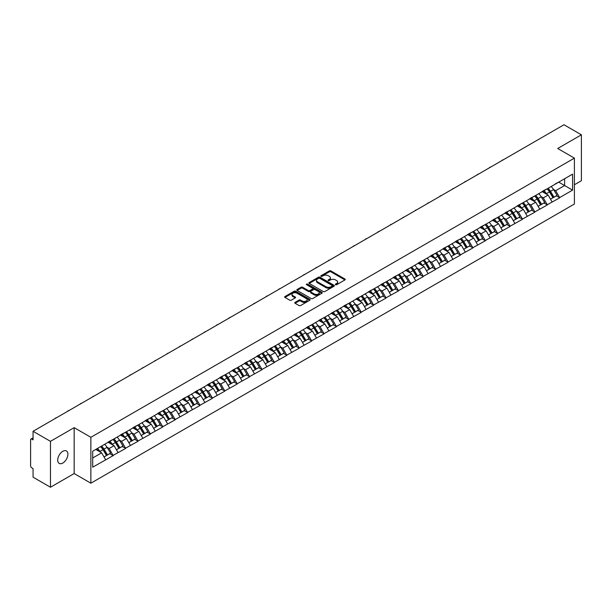 <?xml version="1.0" encoding="UTF-8"?>
<svg xmlns="http://www.w3.org/2000/svg" width="612" height="612" viewBox="0 0 612 612"><rect width="100%" height="100%" fill="white"/><g stroke="black" fill="none" stroke-linecap="round" stroke-linejoin="round"><path stroke-width="0.92" d="M335.56 284.718A0.773 0.444 0 0 0 336.654 284.718L344.938 279.929A1.102 0.635 0 0 0 345.267 279.477A1.102 0.635 0 0 0 344.938 279.026L330.893 270.917A1.102 0.635 0 0 0 329.332 270.917L321.04 275.706A0.773 0.444 0 0 0 322.134 276.333L323.205 275.714A3.534 2.043 0 0 1 328.2 275.714L329.371 276.394A3.534 2.043 0 0 1 330.411 277.833A3.534 2.043 0 0 1 329.371 279.271L328.3 279.891A0.773 0.444 0 0 0 329.394 280.526L330.465 279.906A3.534 2.043 0 0 1 335.46 279.906L336.631 280.579A3.534 2.043 0 0 1 337.663 282.025A3.534 2.043 0 0 1 336.631 283.463L335.56 284.083A0.773 0.444 0 0 0 335.56 284.718L335.56 284.083M62.799 451.296A7.199 4.154 -60 0 1 66.394 450.945A7.199 4.154 -60 0 1 67.504 456.713A7.199 4.154 -60 0 1 62.799 463.047A7.199 4.154 -60 0 1 59.203 463.406A7.199 4.154 -60 0 1 58.102 457.638A7.199 4.154 -60 0 1 62.799 451.296M295.076 302.366A1.102 0.635 0 0 0 294.755 302.818A1.102 0.635 0 0 0 295.076 303.269L299.016 305.541A1.102 0.635 0 0 0 300.576 305.541L309.787 300.224A1.102 0.635 0 0 0 310.108 299.773A1.102 0.635 0 0 0 309.787 299.322L295.741 291.213A1.102 0.635 0 0 0 294.181 291.213L284.97 296.529A1.102 0.635 0 0 0 284.649 296.981A1.102 0.635 0 0 0 284.97 297.432L289.728 300.178A1.102 0.635 0 0 0 291.289 300.178L295.229 297.906A1.102 0.635 0 0 0 295.558 297.455A1.102 0.635 0 0 0 295.229 297.004L292.873 295.642A2.953 1.706 0 0 1 292.008 294.433A2.953 1.706 0 0 1 293.829 292.857A2.953 1.706 0 0 1 297.05 293.232L306.291 298.572A2.953 1.706 0 0 1 307.155 299.773A2.953 1.706 0 0 1 305.334 301.349A2.953 1.706 0 0 1 302.121 300.982L300.576 300.087A1.102 0.635 0 0 0 299.016 300.087L295.076 302.366L295.076 303.269M74.167 427.658L50.475 441.336L33.063 431.284L563.989 124.756L581.4 134.816L557.708 148.494L574.4 158.133L90.867 437.297L74.167 427.658L74.167 473.558L90.867 483.197L90.867 437.297M323.289 291.526A1.102 0.635 0 0 0 324.85 291.526L334.053 286.209A1.102 0.635 0 0 0 334.382 285.766A1.102 0.635 0 0 0 334.053 285.314L320.007 277.205A1.102 0.635 0 0 0 318.447 277.205L309.236 282.522A1.102 0.635 0 0 0 308.915 282.966A1.102 0.635 0 0 0 309.236 283.417L323.289 291.526M306.857 284.878A0.773 0.444 0 0 1 307.637 284.993L321.904 293.225L312.709 298.534A1.102 0.635 0 0 1 311.148 298.534L297.103 290.425L297.103 289.522A1.102 0.635 0 0 0 296.782 289.973A1.102 0.635 0 0 0 297.103 290.425M297.103 289.522L301.043 287.25A1.102 0.635 0 0 1 302.603 287.25L308.303 290.539A1.102 0.635 0 0 0 309.863 290.539L312.48 289.032A1.102 0.635 0 0 0 312.801 288.581A1.102 0.635 0 0 0 312.48 288.13L306.551 284.702A0.773 0.444 0 0 1 307.637 284.075L321.92 292.314A1.102 0.635 0 0 1 322.241 292.765A1.102 0.635 0 0 1 321.92 293.217L321.92 292.314M90.867 483.197L574.4 204.033L574.4 158.133M100.62 446.63A7.535 4.353 -120 0 1 103.199 449.644L106.71 455.443L109.77 453.676L113.166 455.634L109.188 448.474L106.985 447.204M113.166 455.634L92.695 467.178L92.695 451.205L572.572 174.152L572.572 190.125L559.659 197.584L555.681 190.699L553.477 189.429M547.113 188.856A7.535 4.353 -120 0 1 549.691 191.87L553.202 197.661L556.262 195.894L559.659 197.584M559.659 197.86L547.25 204.745L543.28 197.86L541.077 196.59M534.704 196.016A7.535 4.353 -120 0 1 537.282 199.03L540.794 204.821L543.854 203.054L547.25 204.745M547.25 205.02L534.85 211.905L530.872 205.02L528.676 203.75M522.304 203.176A7.535 4.353 -120 0 1 524.882 206.19L528.393 211.982L531.453 210.214L534.85 211.905M534.85 212.18L522.449 219.065L518.471 212.18L516.268 210.91M509.903 210.337A7.535 4.353 -120 0 1 512.481 213.351L515.993 219.15L519.053 217.375L522.449 219.065M522.449 219.341L510.048 226.226L506.07 219.341L503.867 218.071M497.502 217.497A7.535 4.353 -120 0 1 500.081 220.511L503.592 226.31L506.652 224.543L510.048 226.226M510.048 226.501L497.64 233.386L493.67 226.501L491.467 225.231M485.094 224.658A7.535 4.353 -120 0 1 487.672 227.672L491.184 233.47L494.244 231.703L497.64 233.386M497.64 233.662L485.239 240.547L481.269 233.662L479.066 232.392M472.693 231.818A7.535 4.353 -120 0 1 475.272 234.832L478.783 240.631L481.843 238.864L485.239 240.547M485.239 240.822L472.839 247.707L468.861 240.822L466.658 239.552M460.293 238.978A7.535 4.353 -120 0 1 462.871 241.992L466.382 247.791L469.442 246.024L472.839 247.707M472.839 247.982L460.438 254.867L456.46 247.982L454.257 246.713M447.892 246.139A7.535 4.353 -120 0 1 450.47 249.153L453.982 254.952L457.042 253.184L460.438 254.867M460.438 255.143L448.03 262.028L444.06 255.143L441.856 253.873M435.484 253.299A7.535 4.353 -120 0 1 438.062 256.313L441.573 262.112L444.633 260.345L448.03 262.028M448.03 262.303L435.629 269.188L431.659 262.303L429.456 261.033M423.083 260.46A7.535 4.353 -120 0 1 425.661 263.474L429.173 269.272L432.233 267.505L435.629 269.188M435.629 269.464L423.229 276.349L419.251 269.464L417.047 268.194M410.683 267.62A7.535 4.353 -120 0 1 413.261 270.634L416.772 276.433L419.832 274.666L423.229 276.349M423.229 276.624L410.828 283.509L406.85 276.624L404.647 275.354M398.282 274.78A7.535 4.353 -120 0 1 400.86 277.794L404.371 283.593L407.431 281.826L410.828 283.509M410.828 283.784L398.42 290.669L394.449 283.784L392.246 282.514M385.874 281.941A7.535 4.353 -120 0 1 388.452 284.955L391.963 290.754L395.023 288.986L398.42 290.669M398.42 290.945L386.019 297.83L382.049 290.945L379.845 289.675M373.473 289.101A7.535 4.353 -120 0 1 376.051 292.115L379.562 297.914L382.622 296.147L386.019 297.83M386.019 298.105L373.618 304.99L369.64 298.105L367.437 296.835M361.072 296.262A7.535 4.353 -120 0 1 363.65 299.276L367.162 305.074L370.222 303.307L373.618 304.99M373.618 305.266L361.218 312.151L357.24 305.266L355.037 303.996M348.672 303.422A7.535 4.353 -120 0 1 351.25 306.436L354.761 312.235L357.821 310.468L361.218 312.151M361.218 312.426L348.809 319.311L344.839 312.426L342.636 311.156M336.263 310.582A7.535 4.353 -120 0 1 338.841 313.596L342.353 319.395L345.42 317.628L348.809 319.311M348.809 319.586L336.409 326.471L332.438 319.586L330.235 318.317M323.863 317.743A7.535 4.353 -120 0 1 326.441 320.757L329.952 326.556L333.012 324.788L336.409 326.471M336.409 326.747L324.008 333.632L320.03 326.747L317.827 325.477M311.462 324.903A7.535 4.353 -120 0 1 314.04 327.917L317.552 333.716L320.612 331.949L324.008 333.632M324.008 333.907L311.607 340.792L307.629 333.907L305.426 332.637M299.061 332.064A7.535 4.353 -120 0 1 301.639 335.078L305.151 340.876L308.211 339.109L311.607 340.792M311.607 341.068L299.199 347.953L295.229 341.068L293.026 339.798M286.653 339.224A7.535 4.353 -120 0 1 289.231 342.238L292.743 348.037L295.81 346.27L299.199 347.953M299.199 348.228L286.798 355.113L282.828 348.228L280.625 346.958M274.252 346.384A7.535 4.353 -120 0 1 276.831 349.398L280.342 355.197L283.402 353.43L286.798 355.113M286.798 355.388L274.398 362.273L270.42 355.388L268.217 354.118M261.852 353.545A7.535 4.353 -120 0 1 264.43 356.559L267.941 362.358L271.001 360.59L274.398 362.273M274.398 362.549L261.997 369.434L258.019 362.549L255.816 361.279M249.451 360.705A7.535 4.353 -120 0 1 252.029 363.719L255.541 369.518L258.601 367.751L261.997 369.434M261.997 369.709L249.589 376.594L245.619 369.709L243.415 368.439M237.043 367.866A7.535 4.353 -120 0 1 239.621 370.88L243.132 376.678L246.2 374.911L249.589 376.594M249.589 376.87L237.188 383.755L233.218 376.87L231.015 375.6M224.642 375.026A7.535 4.353 -120 0 1 227.22 378.04L230.732 383.839L233.792 382.072L237.188 383.755M237.188 384.03L224.788 390.915L220.81 384.03L218.606 382.76M212.242 382.186A7.535 4.353 -120 0 1 214.82 385.2L218.331 390.999L221.391 389.232L224.788 390.915M224.788 391.19L212.387 398.075L208.409 391.19L206.206 389.921M199.841 389.347A7.535 4.353 -120 0 1 202.419 392.361L205.93 398.16L208.99 396.392L212.387 398.075M212.387 398.351L199.979 405.236L196.008 398.351L193.805 397.081M187.433 396.507A7.535 4.353 -120 0 1 190.011 399.521L193.522 405.32L196.59 403.553L199.979 405.236M199.979 405.511L187.578 412.396L183.608 405.511L181.404 404.241M175.032 403.668A7.535 4.353 -120 0 1 177.61 406.682L181.121 412.48L184.181 410.713L187.578 412.396M187.578 412.672L175.177 419.557L171.199 412.672L168.996 411.402M162.631 410.828A7.535 4.353 -120 0 1 165.209 413.842L168.721 419.641L171.781 417.874L175.177 419.557M175.177 419.832L162.777 426.717L158.799 419.832L156.595 418.562M150.231 417.988A7.535 4.353 -120 0 1 152.809 421.002L156.32 426.801L159.38 425.034L162.777 426.717M162.777 426.992L150.368 433.877L146.398 426.992L144.195 425.723M137.822 425.149A7.535 4.353 -120 0 1 140.4 428.163L143.912 433.962L146.979 432.194L150.368 433.877M150.368 434.153L137.968 441.038L133.997 434.153L131.794 432.883M125.422 432.309A7.535 4.353 -120 0 1 128 435.323L131.511 441.122L134.571 439.355L137.968 441.038M137.968 441.313L125.567 448.198L121.589 441.313L119.386 440.043M113.021 439.47A7.535 4.353 -120 0 1 115.599 442.484L119.11 448.282L122.17 446.515L125.567 448.198M125.567 448.474L113.166 455.359M108.951 441.543L113.166 439.385M109.188 448.474L114.039 445.674L107.919 442.139M118.017 452.559L114.039 445.674M121.352 434.382L125.567 432.225M121.589 441.313L126.439 438.513L120.319 434.979M130.417 445.398L126.439 438.513M133.753 427.222L137.968 425.065M133.997 434.153L138.847 431.353L132.72 427.819M142.818 438.238L138.847 431.353M146.161 420.062L150.368 417.904M146.398 426.992L151.248 424.192L145.128 420.658M155.219 431.077L151.248 424.192M158.562 412.901L162.777 410.744M158.799 419.832L163.649 417.032L157.529 413.498M167.627 423.917L163.649 417.032M170.962 405.741L175.177 403.583M171.199 412.672L176.049 409.872L169.929 406.337M180.027 416.757L176.049 409.872M183.363 398.58L187.578 396.423M183.608 405.511L188.458 402.711L182.33 399.177M192.428 409.596L188.458 402.711M195.771 391.42L199.979 389.263M196.008 398.351L200.858 395.551L194.738 392.017M204.829 402.436L200.858 395.551M208.172 384.26L212.387 382.102M208.409 391.19L213.259 388.39L207.139 384.856M217.237 395.276L213.259 388.39M220.572 377.099L224.788 374.942M220.81 384.03L225.66 381.23L219.54 377.696M229.638 388.115L225.66 381.23M232.973 369.939L237.188 367.781M233.218 376.87L238.068 374.07L231.94 370.535M242.038 380.955L238.068 374.07M245.381 362.778L249.589 360.621M245.619 369.709L250.469 366.909L244.349 363.375M254.439 373.794L250.469 366.909M257.782 355.618L261.997 353.461M258.019 362.549L262.869 359.749L256.749 356.215M266.847 366.634L262.869 359.749M270.183 348.457L274.398 346.3M270.42 355.388L275.27 352.589L269.15 349.054M279.248 359.474L275.27 352.589M282.583 341.297L286.798 339.14M282.828 348.228L287.678 345.428L281.551 341.894M291.649 352.313L287.678 345.428M294.992 334.137L299.199 331.979M295.229 341.068L300.079 338.268L293.959 334.733M304.049 345.153L300.079 338.268M307.392 326.976L311.607 324.819M307.629 333.907L312.48 331.107L306.36 327.573M316.458 337.992L312.48 331.107M319.793 319.816L324.008 317.659M320.03 326.747L324.88 323.947L318.76 320.413M328.858 330.832L324.88 323.947M332.194 312.656L336.409 310.498M332.438 319.586L337.281 316.787L331.161 313.252M341.259 323.672L337.281 316.787M344.602 305.495L348.809 303.338M344.839 312.426L349.689 309.626L343.562 306.092M353.66 316.511L349.689 309.626M357.003 298.335L361.218 296.177M357.24 305.266L362.09 302.466L355.97 298.931M366.068 309.351L362.09 302.466M369.403 291.174L373.618 289.017M369.64 298.105L374.49 295.305L368.37 291.771M378.468 302.19L374.49 295.305M381.804 284.014L386.019 281.857M382.049 290.945L386.891 288.145L380.771 284.611M390.869 295.03L386.891 288.145M394.212 276.853L398.42 274.696M394.449 283.784L399.299 280.985L393.172 277.45M403.27 287.87L399.299 280.985M406.613 269.693L410.828 267.536M406.85 276.624L411.7 273.824L405.58 270.29M415.678 280.709L411.7 273.824M419.013 262.533L423.229 260.375M419.251 269.464L424.101 266.664L417.981 263.129M428.079 273.549L424.101 266.664M431.414 255.372L435.629 253.215M431.659 262.303L436.501 259.503L430.381 255.969M440.479 266.388L436.501 259.503M443.822 248.212L448.03 246.055M444.06 255.143L448.91 252.343L442.782 248.809M452.88 259.228L448.91 252.343M456.223 241.052L460.438 238.894M456.46 247.982L461.31 245.183L455.19 241.648M465.288 252.067L461.31 245.183M468.624 233.891L472.839 231.734M468.861 240.822L473.711 238.022L467.591 234.488M477.689 244.907L473.711 238.022M481.024 226.731L485.239 224.573M481.269 233.662L486.112 230.862L479.992 227.327M490.09 237.747L486.112 230.862M493.433 219.57L497.64 217.413M493.67 226.501L498.52 223.701L492.392 220.167M502.49 230.586L498.52 223.701M505.833 212.41L510.048 210.253M506.07 219.341L510.921 216.541L504.801 213.007M514.899 223.426L510.921 216.541M518.234 205.25L522.449 203.092M518.471 212.18L523.321 209.38L517.201 205.846M527.299 216.266L523.321 209.38M530.635 198.089L534.85 195.932M530.872 205.02L535.722 202.22L529.602 198.686M539.7 209.105L535.722 202.22M543.043 190.929L547.25 188.771M543.28 197.86L548.13 195.06L542.003 191.525M552.101 201.945L548.13 195.06M555.444 183.768L559.659 181.611M555.681 190.699L564.624 185.535L564.624 178.742L572.572 174.152M558.741 182.139L572.572 190.125M574.4 184.755L581.4 180.716L581.4 134.816M50.475 441.336L50.475 487.244L33.063 477.184L33.063 468.601L31.793 467.866A1.683 0.972 -120 0 1 30.6 465.801L30.6 439.821A1.683 0.972 -120 0 1 30.952 439.049A1.683 0.972 -120 0 1 31.793 439.133L33.063 439.867L33.063 431.284M50.475 487.244L74.167 473.558M92.695 457.998L101.638 452.834L95.755 449.438M105.608 459.719L101.638 452.834M549.515 192L549.905 192.229M537.114 199.16L537.504 199.39M524.706 206.32L525.104 206.55M512.305 213.481L512.703 213.71M499.905 220.641L500.295 220.871M487.504 227.802L487.894 228.031M475.096 234.962L475.493 235.192M462.695 242.123L463.093 242.352M450.294 249.283L450.684 249.512M437.894 256.443L438.284 256.673M425.485 263.604L425.883 263.833M413.085 270.772L413.483 270.994M400.684 277.932L401.074 278.154M388.283 285.093L388.674 285.314M375.875 292.253L376.273 292.475M363.474 299.413L363.872 299.635M351.074 306.574L351.464 306.796M338.673 313.734L339.063 313.956M326.265 320.895L326.663 321.116M313.864 328.055L314.262 328.277M301.464 335.215L301.854 335.437M289.063 342.376L289.453 342.598M276.655 349.536L277.052 349.758M264.254 356.697L264.652 356.918M251.853 363.857L252.243 364.079M239.453 371.017L239.843 371.239M227.044 378.178L227.442 378.407M214.644 385.338L215.042 385.568M202.243 392.499L202.633 392.728M189.842 399.659L190.233 399.888M177.434 406.819L177.832 407.049M165.033 413.98L165.431 414.209M152.633 421.14L153.023 421.37M140.232 428.301L140.622 428.53M127.824 435.461L128.222 435.69M115.423 442.621L115.821 442.851M103.023 449.782L103.413 450.011M335.866 284.825L336.631 284.381A3.534 2.043 0 0 0 337.663 282.943L337.663 282.025M330.411 277.833L330.411 278.751A3.534 2.043 0 0 1 329.371 280.189L328.606 280.633M344.931 279.936L330.893 271.835A1.102 0.635 0 0 0 329.332 271.835L321.354 276.44M334.053 285.314L334.053 286.209L320.007 278.123A1.102 0.635 0 0 0 318.447 278.123L309.251 283.425L309.236 282.522M332.102 286.079A0.773 0.444 0 0 0 332.102 285.444L319.778 278.33A0.773 0.444 0 0 0 318.684 278.33L317.552 278.98A3.534 2.043 0 0 0 316.519 280.426A3.534 2.043 0 0 0 317.552 281.864L325.982 286.73A3.534 2.043 0 0 0 330.97 286.73L332.102 286.079L332.102 286.997A0.773 0.444 0 0 0 332.331 286.684L332.331 285.766M316.519 280.426L316.519 281.344A3.534 2.043 0 0 0 317.552 282.782L317.552 281.864M332.102 286.997L330.97 287.648A3.534 2.043 0 0 1 325.982 287.648L317.552 282.782M297.118 290.432L301.043 288.168L301.043 287.25M312.801 288.581L312.801 289.499A1.102 0.635 0 0 1 312.48 289.95L309.863 291.457A1.102 0.635 0 0 1 308.303 291.457L302.603 288.168A1.102 0.635 0 0 0 301.043 288.168M314.216 293.951A2.953 1.706 0 0 0 317.429 294.318A2.953 1.706 0 0 0 319.257 292.743A2.953 1.706 0 0 0 318.393 291.542L315.134 289.66A1.102 0.635 0 0 0 313.573 289.66L310.957 291.167A1.102 0.635 0 0 0 310.636 291.618A1.102 0.635 0 0 0 310.957 292.069L314.216 293.951L314.216 294.869A2.953 1.706 0 0 0 317.429 295.236A2.953 1.706 0 0 0 319.257 293.661L319.257 292.743M310.636 291.618L310.636 292.536A1.102 0.635 0 0 0 310.957 292.987L310.957 292.069M314.216 294.869L310.957 292.987M307.155 299.773L307.155 300.691A2.953 1.706 0 0 1 305.334 302.267A2.953 1.706 0 0 1 302.121 301.9L300.576 301.005A1.102 0.635 0 0 0 299.016 301.005L295.091 303.277M292.008 294.433L292.008 295.351A2.953 1.706 0 0 0 292.873 296.56L292.873 295.642M295.214 297.914L292.873 296.56M309.787 299.322L309.787 300.224L295.741 292.131A1.102 0.635 0 0 0 294.181 292.131L284.985 297.44M503.324 159.786A2.586 1.492 0 0 0 501.664 160.742M551.144 186.522A9.218 5.324 60 0 1 553.562 189.559L550.502 191.327A9.218 5.324 -120 0 0 548.084 188.289M550.502 191.327L554.013 197.125L557.073 195.358L553.562 189.559M553.202 197.661L554.013 197.125M556.262 195.894L557.073 195.358M542.813 191.059A7.535 4.353 60 0 1 544.894 193.185M543.991 190.653A9.218 5.324 60 0 1 546.409 193.69L546.753 194.264M550.525 199.206L552.98 197.722L549.469 191.923A9.218 5.324 -120 0 0 547.052 188.886M552.98 197.722L550.494 199.152M490.916 166.946A2.586 1.492 0 0 0 489.263 167.902M538.744 193.683A9.218 5.324 60 0 1 541.161 196.72L538.101 198.487A9.218 5.324 -120 0 0 535.684 195.45M538.101 198.487L541.605 204.286L544.672 202.518L541.161 196.72M540.794 204.821L541.605 204.286M543.854 203.054L544.672 202.518M530.413 198.219A7.535 4.353 60 0 1 532.486 200.346M531.591 197.814A9.218 5.324 60 0 1 534.001 200.851L534.352 201.425M538.124 206.366L540.572 204.882L537.061 199.084A9.218 5.324 -120 0 0 534.651 196.047M540.572 204.882L538.093 206.313M478.515 174.106A2.586 1.492 0 0 0 476.855 175.063M526.343 200.843A9.218 5.324 60 0 1 528.753 203.88L525.693 205.647A9.218 5.324 -120 0 0 523.275 202.61M525.693 205.647L529.204 211.446L532.264 209.679L528.753 203.88M528.393 211.982L529.204 211.446M531.453 210.214L532.264 209.679M518.004 205.38A7.535 4.353 60 0 1 520.085 207.506M519.183 204.974A9.218 5.324 60 0 1 521.6 208.011L521.944 208.585M525.716 213.527L528.171 212.043L524.66 206.244A9.218 5.324 -120 0 0 522.243 203.207M528.171 212.043L525.685 213.473M466.114 181.267A2.586 1.492 0 0 0 464.454 182.223M513.935 208.003A9.218 5.324 60 0 1 516.352 211.041L513.292 212.808A9.218 5.324 -120 0 0 510.875 209.771M513.292 212.808L516.803 218.606L519.863 216.839L516.352 211.041M515.993 219.15L516.803 218.606M519.053 217.375L519.863 216.839M505.604 212.54A7.535 4.353 60 0 1 507.685 214.667M506.782 212.135A9.218 5.324 60 0 1 509.199 215.172L509.544 215.745M513.315 220.687L515.771 219.203L512.259 213.404A9.218 5.324 -120 0 0 509.842 210.367M515.771 219.203L513.284 220.634M453.714 188.427A2.586 1.492 0 0 0 452.054 189.383M501.534 215.164A9.218 5.324 60 0 1 503.951 218.201L500.891 219.968A9.218 5.324 -120 0 0 498.474 216.931M500.891 219.968L504.403 225.767L507.463 224L503.951 218.201M503.592 226.31L504.403 225.767M506.652 224.543L507.463 224M493.203 219.7A7.535 4.353 60 0 1 495.284 221.827M494.381 219.295A9.218 5.324 60 0 1 496.799 222.332L497.143 222.906M500.914 227.848L503.37 226.363L499.859 220.565A9.218 5.324 -120 0 0 497.441 217.528M503.37 226.363L500.884 227.794M441.306 195.588A2.586 1.492 0 0 0 439.653 196.544M489.133 222.324A9.218 5.324 60 0 1 491.551 225.361L488.491 227.128A9.218 5.324 -120 0 0 486.073 224.091M488.491 227.128L492.002 232.927L495.062 231.16L491.551 225.361M491.184 233.47L492.002 232.927M494.244 231.703L495.062 231.16M480.803 226.861A7.535 4.353 60 0 1 482.876 228.995M481.981 226.455A9.218 5.324 60 0 1 484.39 229.492L484.742 230.066M488.514 235.008L490.962 233.524L487.45 227.725A9.218 5.324 -120 0 0 485.041 224.688M490.962 233.524L488.483 234.954M428.905 202.748A2.586 1.492 0 0 0 427.252 203.704M476.733 229.485A9.218 5.324 60 0 1 479.142 232.522L476.082 234.289A9.218 5.324 -120 0 0 473.665 231.252M476.082 234.289L479.594 240.088L482.654 238.32L479.142 232.522M478.783 240.631L479.594 240.088M481.843 238.864L482.654 238.32M468.394 234.021A7.535 4.353 60 0 1 470.475 236.155M469.572 233.616A9.218 5.324 60 0 1 471.99 236.653L472.334 237.227M476.105 242.168L478.561 240.684L475.05 234.886A9.218 5.324 -120 0 0 472.632 231.849M478.561 240.684L476.075 242.115M416.504 209.908A2.586 1.492 0 0 0 414.844 210.865M464.324 236.645A9.218 5.324 60 0 1 466.742 239.682L463.682 241.449A9.218 5.324 -120 0 0 461.264 238.412M463.682 241.449L467.193 247.248L470.253 245.481L466.742 239.682M466.382 247.791L467.193 247.248M469.442 246.024L470.253 245.481M455.994 241.182A7.535 4.353 60 0 1 458.074 243.316M457.172 240.776A9.218 5.324 60 0 1 459.589 243.813L459.933 244.387M463.705 249.329L466.16 247.845L462.649 242.046A9.218 5.324 -120 0 0 460.232 239.009M466.16 247.845L463.674 249.283M404.104 217.069A2.586 1.492 0 0 0 402.444 218.025M451.924 243.805A9.218 5.324 60 0 1 454.341 246.843L451.281 248.61A9.218 5.324 -120 0 0 448.864 245.573M451.281 248.61L454.793 254.408L457.853 252.641L454.341 246.843M453.982 254.952L454.793 254.408M457.042 253.184L457.853 252.641M443.593 248.342A7.535 4.353 60 0 1 445.674 250.476M444.771 247.937A9.218 5.324 60 0 1 447.188 250.974L447.533 251.547M451.304 256.489L453.76 255.005L450.248 249.206A9.218 5.324 -120 0 0 447.831 246.169M453.76 255.005L451.274 256.443M391.695 224.229A2.586 1.492 0 0 0 390.043 225.185M439.523 250.966A9.218 5.324 60 0 1 441.941 254.003L438.881 255.77A9.218 5.324 -120 0 0 436.463 252.733M438.881 255.77L442.392 261.569L445.452 259.802L441.941 254.003M441.573 262.112L442.392 261.569M444.633 260.345L445.452 259.802M431.192 255.502A7.535 4.353 60 0 1 433.265 257.637M432.37 255.097A9.218 5.324 60 0 1 434.78 258.134L435.132 258.708M438.903 263.65L441.351 262.166L437.84 256.367A9.218 5.324 -120 0 0 435.43 253.33M441.351 262.166L438.873 263.604M379.295 231.39A2.586 1.492 0 0 0 377.642 232.346M427.122 258.126A9.218 5.324 60 0 1 429.532 261.163L426.472 262.93A9.218 5.324 -120 0 0 424.055 259.893M426.472 262.93L429.984 268.729L433.044 266.962L429.532 261.163M429.173 269.272L429.984 268.729M432.233 267.505L433.044 266.962M418.784 262.663A7.535 4.353 60 0 1 420.865 264.797M419.962 262.257A9.218 5.324 60 0 1 422.379 265.294L422.724 265.868M426.495 270.81L428.951 269.326L425.439 263.527A9.218 5.324 -120 0 0 423.022 260.49M428.951 269.326L426.465 270.764M366.894 238.55A2.586 1.492 0 0 0 365.234 239.506M414.714 265.287A9.218 5.324 60 0 1 417.132 268.324L414.072 270.091A9.218 5.324 -120 0 0 411.654 267.054M414.072 270.091L417.583 275.89L420.643 274.122L417.132 268.324M416.772 276.433L417.583 275.89M419.832 274.666L420.643 274.122M406.383 269.823A7.535 4.353 60 0 1 408.464 271.957M407.561 269.418A9.218 5.324 60 0 1 409.979 272.455L410.323 273.029M414.094 277.978L416.55 276.486L413.039 270.688A9.218 5.324 -120 0 0 410.621 267.651M416.55 276.486L414.064 277.925M354.493 245.71A2.586 1.492 0 0 0 352.833 246.667M402.313 272.447A9.218 5.324 60 0 1 404.731 275.484L401.671 277.251A9.218 5.324 -120 0 0 399.253 274.214M401.671 277.251L405.182 283.05L408.242 281.283L404.731 275.484M404.371 283.593L405.182 283.05M407.431 281.826L408.242 281.283M393.983 276.984A7.535 4.353 60 0 1 396.063 279.118M395.161 276.578A9.218 5.324 60 0 1 397.578 279.615L397.922 280.189M401.694 285.138L404.149 283.647L400.638 277.848A9.218 5.324 -120 0 0 398.221 274.811M404.149 283.647L401.663 285.085M342.085 252.871A2.586 1.492 0 0 0 340.433 253.827M389.913 279.608A9.218 5.324 60 0 1 392.33 282.645L389.27 284.412A9.218 5.324 -120 0 0 386.853 281.375M389.27 284.412L392.782 290.21L395.842 288.443L392.33 282.645M391.963 290.754L392.782 290.21M395.023 288.986L395.842 288.443M381.582 284.144A7.535 4.353 60 0 1 383.655 286.278M382.76 283.738A9.218 5.324 60 0 1 385.17 286.776L385.522 287.349M389.293 292.299L391.741 290.807L388.23 285.008A9.218 5.324 -120 0 0 385.82 281.971M391.741 290.807L389.263 292.245M329.684 260.031A2.586 1.492 0 0 0 328.032 260.987M377.512 286.768A9.218 5.324 60 0 1 379.922 289.805L376.862 291.572A9.218 5.324 -120 0 0 374.452 288.535M376.862 291.572L380.373 297.371L383.433 295.604L379.922 289.805M379.562 297.914L380.373 297.371M382.622 296.147L383.433 295.604M369.174 291.304A7.535 4.353 60 0 1 371.255 293.439M370.352 290.899A9.218 5.324 60 0 1 372.769 293.936L373.113 294.51M376.885 299.459L379.341 297.968L375.829 292.169A9.218 5.324 -120 0 0 373.412 289.132M379.341 297.968L376.854 299.406M317.284 267.192A2.586 1.492 0 0 0 315.624 268.148M365.104 293.928A9.218 5.324 60 0 1 367.521 296.965L364.461 298.733A9.218 5.324 -120 0 0 362.044 295.695M364.461 298.733L367.973 304.531L371.033 302.764L367.521 296.965M367.162 305.074L367.973 304.531M370.222 303.307L371.033 302.764M356.773 298.465A7.535 4.353 60 0 1 358.854 300.599M357.951 298.059A9.218 5.324 60 0 1 360.369 301.096L360.713 301.67M364.484 306.62L366.94 305.128L363.429 299.329A9.218 5.324 -120 0 0 361.011 296.292M366.94 305.128L364.454 306.566M304.883 274.352A2.586 1.492 0 0 0 303.223 275.308M352.703 301.089A9.218 5.324 60 0 1 355.121 304.126L352.061 305.893A9.218 5.324 -120 0 0 349.643 302.856M352.061 305.893L355.572 311.692L358.632 309.924L355.121 304.126M354.761 312.235L355.572 311.692M357.821 310.468L358.632 309.924M344.372 305.625A7.535 4.353 60 0 1 346.453 307.76M345.55 305.22A9.218 5.324 60 0 1 347.968 308.257L348.312 308.83M352.084 313.78L354.539 312.288L351.028 306.49A9.218 5.324 -120 0 0 348.611 303.453M354.539 312.288L352.053 313.727M292.475 281.512A2.586 1.492 0 0 0 290.822 282.469M340.303 308.249A9.218 5.324 60 0 1 342.72 311.286L339.66 313.053A9.218 5.324 -120 0 0 337.243 310.016M339.66 313.053L343.171 318.852L346.231 317.085L342.72 311.286M342.353 319.395L343.171 318.852M345.42 317.628L346.231 317.085M331.972 312.786A7.535 4.353 60 0 1 334.045 314.92M333.15 312.38A9.218 5.324 60 0 1 335.56 315.417L335.912 315.991M339.683 320.94L342.131 319.449L338.627 313.65A9.218 5.324 -120 0 0 336.21 310.613M342.131 319.449L339.652 320.887M280.074 288.673A2.586 1.492 0 0 0 278.422 289.629M327.902 315.41A9.218 5.324 60 0 1 330.312 318.447L327.252 320.214A9.218 5.324 -120 0 0 324.842 317.177M327.252 320.214L330.763 326.012L333.823 324.245L330.312 318.447M329.952 326.556L330.763 326.012M333.012 324.788L333.823 324.245M319.563 319.946A7.535 4.353 60 0 1 321.644 322.08M320.742 319.541A9.218 5.324 60 0 1 323.159 322.578L323.503 323.151M327.282 328.101L329.73 326.609L326.219 320.81A9.218 5.324 -120 0 0 323.802 317.773M329.73 326.609L327.252 328.047M267.673 295.833A2.586 1.492 0 0 0 266.013 296.789M315.494 322.57A9.218 5.324 60 0 1 317.911 325.615L314.851 327.382A9.218 5.324 -120 0 0 312.434 324.337M314.851 327.382L318.362 333.173L321.422 331.406L317.911 325.615M317.552 333.716L318.362 333.173M320.612 331.949L321.422 331.406M307.163 327.106A7.535 4.353 60 0 1 309.244 329.241M308.341 326.701A9.218 5.324 60 0 1 310.758 329.746L311.103 330.312M314.874 335.261L317.33 333.769L313.818 327.978A9.218 5.324 -120 0 0 311.401 324.934M317.33 333.769L314.843 335.208M255.273 302.994A2.586 1.492 0 0 0 253.613 303.957M303.093 329.73A9.218 5.324 60 0 1 305.51 332.775L302.45 334.542A9.218 5.324 -120 0 0 300.033 331.497M302.45 334.542L305.962 340.333L309.022 338.566L305.51 332.775M305.151 340.876L305.962 340.333M308.211 339.109L309.022 338.566M294.762 334.267A7.535 4.353 60 0 1 296.843 336.401M295.94 333.861A9.218 5.324 60 0 1 298.358 336.906L298.702 337.472M302.473 342.422L304.929 340.93L301.418 335.139A9.218 5.324 -120 0 0 299 332.094M304.929 340.93L302.443 342.368M242.865 310.154A2.586 1.492 0 0 0 241.212 311.118M290.692 336.891A9.218 5.324 60 0 1 293.11 339.935L290.05 341.703A9.218 5.324 -120 0 0 287.632 338.658M290.05 341.703L293.561 347.494L296.621 345.726L293.11 339.935M292.743 348.037L293.561 347.494M295.81 346.27L296.621 345.726M282.362 341.427A7.535 4.353 60 0 1 284.435 343.562M283.54 341.022A9.218 5.324 60 0 1 285.949 344.066L286.301 344.632M290.073 349.582L292.521 348.09L289.017 342.299A9.218 5.324 -120 0 0 286.6 339.255M292.521 348.09L290.042 349.529M230.464 317.314A2.586 1.492 0 0 0 228.812 318.278M278.292 344.051A9.218 5.324 60 0 1 280.701 347.096L277.641 348.863A9.218 5.324 -120 0 0 275.232 345.818M277.641 348.863L281.153 354.654L284.213 352.887L280.701 347.096M280.342 355.197L281.153 354.654M283.402 353.43L284.213 352.887M269.953 348.588A7.535 4.353 60 0 1 272.034 350.722M271.131 348.182A9.218 5.324 60 0 1 273.549 351.227L273.893 351.793M277.672 356.742L280.12 355.251L276.609 349.46A9.218 5.324 -120 0 0 274.191 346.415M280.12 355.251L277.641 356.689M218.063 324.475A2.586 1.492 0 0 0 216.403 325.439M265.883 351.212A9.218 5.324 60 0 1 268.301 354.256L265.241 356.023A9.218 5.324 -120 0 0 262.823 352.979M265.241 356.023L268.752 361.814L271.812 360.047L268.301 354.256M267.941 362.358L268.752 361.814M271.001 360.59L271.812 360.047M257.553 355.748A7.535 4.353 60 0 1 259.633 357.882M258.731 355.343A9.218 5.324 60 0 1 261.148 358.387L261.492 358.953M265.264 363.903L267.719 362.411L264.208 356.62A9.218 5.324 -120 0 0 261.791 353.575M267.719 362.411L265.233 363.849M205.663 331.643A2.586 1.492 0 0 0 204.003 332.599M253.483 358.372A9.218 5.324 60 0 1 255.9 361.417L252.84 363.184A9.218 5.324 -120 0 0 250.423 360.139M252.84 363.184L256.352 368.975L259.412 367.208L255.9 361.417M255.541 369.518L256.352 368.975M258.601 367.751L259.412 367.208M245.152 362.908A7.535 4.353 60 0 1 247.233 365.043M246.33 362.503A9.218 5.324 60 0 1 248.747 365.548L249.092 366.114M252.863 371.063L255.319 369.572L251.807 363.78A9.218 5.324 -120 0 0 249.39 360.736M255.319 369.572L252.833 371.01M193.254 338.803A2.586 1.492 0 0 0 191.602 339.759M241.082 365.532A9.218 5.324 60 0 1 243.5 368.577L240.44 370.344A9.218 5.324 -120 0 0 238.022 367.299M240.44 370.344L243.951 376.135L247.011 374.368L243.5 368.577M243.132 376.678L243.951 376.135M246.2 374.911L247.011 374.368M232.751 370.069A7.535 4.353 60 0 1 234.824 372.203M233.929 369.663A9.218 5.324 60 0 1 236.339 372.708L236.691 373.274M240.462 378.224L242.91 376.732L239.407 370.941A9.218 5.324 -120 0 0 236.989 367.896M242.91 376.732L240.432 378.17M180.854 345.964A2.586 1.492 0 0 0 179.201 346.92M228.681 372.693A9.218 5.324 60 0 1 231.091 375.737L228.031 377.505A9.218 5.324 -120 0 0 225.621 374.46M228.031 377.505L231.543 383.296L234.603 381.528L231.091 375.737M230.732 383.839L231.543 383.296M233.792 382.072L234.603 381.528M220.343 377.229A7.535 4.353 60 0 1 222.424 379.363M221.521 376.824A9.218 5.324 60 0 1 223.938 379.868L224.283 380.435M228.062 385.384L230.51 383.892L226.998 378.101A9.218 5.324 -120 0 0 224.581 375.057M230.51 383.892L228.031 385.33M168.453 353.124A2.586 1.492 0 0 0 166.793 354.08M216.273 379.853A9.218 5.324 60 0 1 218.691 382.898L215.631 384.665A9.218 5.324 -120 0 0 213.213 381.62M215.631 384.665L219.142 390.456L222.202 388.689L218.691 382.898M218.331 390.999L219.142 390.456M221.391 389.232L222.202 388.689M207.942 384.39A7.535 4.353 60 0 1 210.023 386.524M209.12 383.984A9.218 5.324 60 0 1 211.538 387.029L211.882 387.595M215.653 392.544L218.109 391.053L214.598 385.262A9.218 5.324 -120 0 0 212.18 382.217M218.109 391.053L215.623 392.491M156.052 360.284A2.586 1.492 0 0 0 154.392 361.241M203.873 387.013A9.218 5.324 60 0 1 206.29 390.058L203.23 391.825A9.218 5.324 -120 0 0 200.812 388.788M203.23 391.825L206.741 397.616L209.801 395.849L206.29 390.058M205.93 398.16L206.741 397.616M208.99 396.392L209.801 395.849M195.542 391.55A7.535 4.353 60 0 1 197.622 393.684M196.72 391.152A9.218 5.324 60 0 1 199.137 394.189L199.481 394.755M203.253 399.705L205.708 398.213L202.197 392.422A9.218 5.324 -120 0 0 199.78 389.385M205.708 398.213L203.222 399.651M143.644 367.445A2.586 1.492 0 0 0 141.992 368.401M191.472 394.182A9.218 5.324 60 0 1 193.889 397.219L190.829 398.986A9.218 5.324 -120 0 0 188.412 395.949M190.829 398.986L194.341 404.777L197.401 403.01L193.889 397.219M193.522 405.32L194.341 404.777M196.59 403.553L197.401 403.01M183.141 398.71A7.535 4.353 60 0 1 185.214 400.845M184.319 398.313A9.218 5.324 60 0 1 186.729 401.35L187.081 401.916M190.852 406.865L193.3 405.373L189.797 399.582A9.218 5.324 -120 0 0 187.379 396.545M193.3 405.373L190.822 406.812M131.243 374.605A2.586 1.492 0 0 0 129.591 375.561M179.071 401.342A9.218 5.324 60 0 1 181.489 404.379L178.421 406.146A9.218 5.324 -120 0 0 176.011 403.109M178.421 406.146L181.932 411.937L184.992 410.17L181.489 404.379M181.121 412.48L181.932 411.937M184.181 410.713L184.992 410.17M170.74 405.871A7.535 4.353 60 0 1 172.814 408.005M171.911 405.473A9.218 5.324 60 0 1 174.328 408.51L174.672 409.076M178.452 414.026L180.9 412.534L177.388 406.743A9.218 5.324 -120 0 0 174.971 403.706M180.9 412.534L178.421 413.972M118.843 381.766A2.586 1.492 0 0 0 117.183 382.722M166.663 408.502A9.218 5.324 60 0 1 169.08 411.539L166.02 413.307A9.218 5.324 -120 0 0 163.603 410.269M166.02 413.307L169.532 419.098L172.592 417.33L169.08 411.539M168.721 419.641L169.532 419.098M171.781 417.874L172.592 417.33M158.332 413.031A7.535 4.353 60 0 1 160.413 415.166M159.51 412.633A9.218 5.324 60 0 1 161.928 415.67L162.272 416.237M166.043 421.186L168.499 419.694L164.988 413.903A9.218 5.324 -120 0 0 162.57 410.866M168.499 419.694L166.013 421.132M106.442 388.926A2.586 1.492 0 0 0 104.782 389.882M154.262 415.663A9.218 5.324 60 0 1 156.68 418.7L153.62 420.467A9.218 5.324 -120 0 0 151.202 417.43M153.62 420.467L157.131 426.266L160.191 424.498L156.68 418.7M156.32 426.801L157.131 426.266M159.38 425.034L160.191 424.498M145.931 420.192A7.535 4.353 60 0 1 148.012 422.326M147.11 419.794A9.218 5.324 60 0 1 149.527 422.831L149.871 423.397M153.643 428.346L156.098 426.862L152.587 421.064A9.218 5.324 -120 0 0 150.169 418.027M156.098 426.862L153.612 428.293M94.034 396.086A2.586 1.492 0 0 0 92.381 397.043M141.862 422.823A9.218 5.324 60 0 1 144.279 425.86L141.219 427.627A9.218 5.324 -120 0 0 138.802 424.59M141.219 427.627L144.73 433.426L147.79 431.659L144.279 425.86M143.912 433.962L144.73 433.426M146.979 432.194L147.79 431.659M133.531 427.352A7.535 4.353 60 0 1 135.604 429.486M134.709 426.954A9.218 5.324 60 0 1 137.119 429.991L137.47 430.557M141.242 435.507L143.69 434.023L140.186 428.224A9.218 5.324 -120 0 0 137.769 425.187M143.69 434.023L141.211 435.453M81.633 403.247A2.586 1.492 0 0 0 79.981 404.203M129.461 429.984A9.218 5.324 60 0 1 131.878 433.021L128.811 434.788A9.218 5.324 -120 0 0 126.401 431.751M128.811 434.788L132.322 440.586L135.382 438.819L131.878 433.021M131.511 441.122L132.322 440.586M134.571 439.355L135.382 438.819M121.13 434.512A7.535 4.353 60 0 1 123.203 436.647M122.301 434.115A9.218 5.324 60 0 1 124.718 437.152L125.062 437.725M128.841 442.667L131.289 441.183L127.778 435.384A9.218 5.324 -120 0 0 125.361 432.347M131.289 441.183L128.811 442.614M69.233 410.407A2.586 1.492 0 0 0 67.572 411.363M117.053 437.144A9.218 5.324 60 0 1 119.47 440.181L116.41 441.948A9.218 5.324 -120 0 0 113.993 438.911M116.41 441.948L119.921 447.747L122.981 445.98L119.47 440.181M119.11 448.282L119.921 447.747M122.17 446.515L122.981 445.98M108.722 441.673A7.535 4.353 60 0 1 110.803 443.807M109.9 441.275A9.218 5.324 60 0 1 112.317 444.312L112.662 444.886M116.433 449.828L118.889 448.344L115.377 442.545A9.218 5.324 -120 0 0 112.96 439.508M118.889 448.344L116.402 449.774M56.832 417.568A2.586 1.492 0 0 0 55.172 418.524M104.652 444.304A9.218 5.324 60 0 1 107.069 447.341L104.009 449.109A9.218 5.324 -120 0 0 101.592 446.072M104.009 449.109L107.521 454.907L110.581 453.14L107.069 447.341M106.71 455.443L107.521 454.907M109.77 453.676L110.581 453.14M96.52 448.994A7.535 4.353 60 0 1 98.402 450.968M97.499 448.435A9.218 5.324 60 0 1 99.917 451.472L100.261 452.046M104.032 456.988L106.488 455.504L102.977 449.705A9.218 5.324 -120 0 0 100.559 446.668M106.488 455.504L104.002 456.934M33.063 438.399L31.793 439.133M336.631 284.381L336.631 283.463M328.3 280.526L328.3 279.891M329.371 280.189L329.371 279.271M321.04 276.333L321.04 275.706M329.332 271.835L329.332 270.917M330.893 271.835L330.893 270.917M344.938 279.929L344.938 279.026M318.447 278.123L318.447 277.205M320.007 278.123L320.007 277.205M325.982 287.648L325.982 286.73M330.97 287.648L330.97 286.73M302.603 288.168L302.603 287.25M308.303 291.457L308.303 290.539M309.863 291.457L309.863 290.539M312.48 289.95L312.48 289.032M307.637 284.993L307.637 284.075M299.016 301.005L299.016 300.087M300.576 301.005L300.576 300.087M302.121 301.9L302.121 300.982M295.229 297.906L295.229 297.004M284.97 297.432L284.97 296.529M294.181 292.131L294.181 291.213M295.741 292.131L295.741 291.213M549.469 191.923L546.409 193.69M537.061 199.084L534.001 200.851M524.66 206.244L521.6 208.011M512.259 213.404L509.199 215.172M499.859 220.565L496.799 222.332M487.45 227.725L484.39 229.492M475.05 234.886L471.99 236.653M462.649 242.046L459.589 243.813M450.248 249.206L447.188 250.974M437.84 256.367L434.78 258.134M425.439 263.527L422.379 265.294M413.039 270.688L409.979 272.455M400.638 277.848L397.578 279.615M388.23 285.008L385.17 286.776M375.829 292.169L372.769 293.936M363.429 299.329L360.369 301.096M351.028 306.49L347.968 308.257M338.627 313.65L335.56 315.417M326.219 320.81L323.159 322.578M313.818 327.978L310.758 329.746M301.418 335.139L298.358 336.906M289.017 342.299L285.949 344.066M276.609 349.46L273.549 351.227M264.208 356.62L261.148 358.387M251.807 363.78L248.747 365.548M239.407 370.941L236.339 372.708M226.998 378.101L223.938 379.868M214.598 385.262L211.538 387.029M202.197 392.422L199.137 394.189M189.797 399.582L186.729 401.35M177.388 406.743L174.328 408.51M164.988 413.903L161.928 415.67M152.587 421.064L149.527 422.831M140.186 428.224L137.119 429.991M127.778 435.384L124.718 437.152M115.377 442.545L112.317 444.312M102.977 449.705L99.917 451.472M33.063 437.832L30.952 439.049"/></g></svg>
